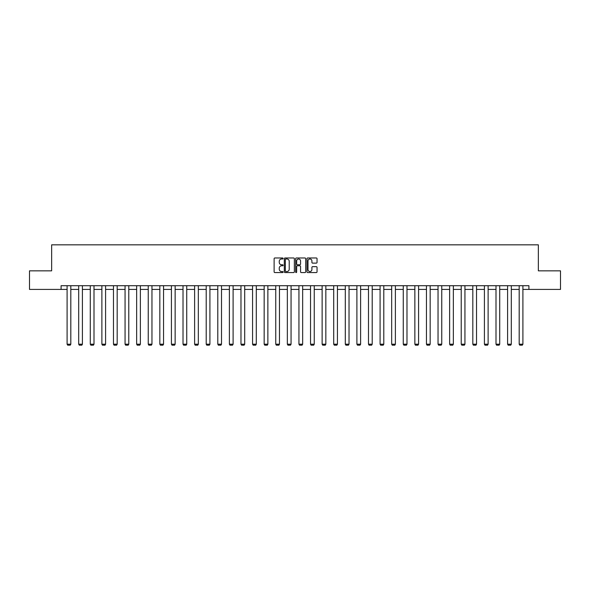 <?xml version="1.0" encoding="UTF-8"?>
<svg xmlns="http://www.w3.org/2000/svg" width="590" height="590" viewBox="0 0 590 590"><rect width="100%" height="100%" fill="white"/><g stroke="black" fill="none" stroke-linecap="round" stroke-linejoin="round"><path stroke-width="0.89" d="M283.112 258.486A0.509 0.509 0 0 0 282.603 257.978L274.852 257.978A0.73 0.73 0 0 0 274.121 258.708L274.121 271.835A0.73 0.73 0 0 0 274.852 272.565L282.603 272.565A0.509 0.509 0 0 0 283.112 272.056A0.509 0.509 0 0 0 282.603 271.54L281.6 271.54A2.331 2.331 0 0 1 279.262 269.21L279.262 268.111A2.331 2.331 0 0 1 281.6 265.78L282.603 265.78A0.509 0.509 0 0 0 283.112 265.271A0.509 0.509 0 0 0 282.603 264.762L281.6 264.762A2.331 2.331 0 0 1 279.262 262.425L279.262 261.333A2.331 2.331 0 0 1 281.6 258.995L282.603 258.995A0.509 0.509 0 0 0 283.112 258.486M316.314 263.118A0.73 0.73 0 0 0 317.044 262.388L317.044 258.708A0.73 0.73 0 0 0 316.314 257.978L307.707 257.978A0.73 0.73 0 0 0 306.977 258.708L306.977 271.835A0.73 0.73 0 0 0 307.707 272.565L316.314 272.565A0.73 0.73 0 0 0 317.044 271.835L317.044 267.388A0.73 0.73 0 0 0 316.314 266.658L312.634 266.658A0.73 0.73 0 0 0 311.904 267.388L311.904 269.593A1.954 1.954 0 0 1 309.949 271.54A1.954 1.954 0 0 1 308.002 269.593L308.002 260.95A1.954 1.954 0 0 1 309.949 258.995A1.954 1.954 0 0 1 311.904 260.95L311.904 262.388A0.73 0.73 0 0 0 312.634 263.118L316.314 263.118M61.08 289.417L29.5 289.417L29.5 270.84L51.647 270.84L51.647 244.835L538.353 244.835L538.353 270.84L560.5 270.84L560.5 289.417L528.92 289.417L528.92 285.707L61.08 285.707L61.08 289.417L67.098 289.417M294.358 258.708A0.73 0.73 0 0 0 293.636 257.978L285.029 257.978A0.73 0.73 0 0 0 284.299 258.708L284.299 271.835A0.73 0.73 0 0 0 285.029 272.565L293.636 272.565A0.73 0.73 0 0 0 294.358 271.835L294.358 258.708M296.364 257.978L304.971 257.978A0.73 0.73 0 0 1 305.701 258.708L305.701 271.835A0.73 0.73 0 0 1 304.971 272.565L301.291 272.565A0.73 0.73 0 0 1 300.561 271.835L300.561 266.51A0.73 0.73 0 0 0 299.831 265.78L297.389 265.78A0.73 0.73 0 0 0 296.659 266.51L296.659 272.056A0.509 0.509 0 0 1 296.151 272.565A0.509 0.509 0 0 1 295.642 272.056L295.642 258.708A0.73 0.73 0 0 1 296.364 257.978M70.815 289.417L78.691 289.417M82.408 289.417L90.285 289.417M94.002 289.417L101.878 289.417M105.588 289.417L113.464 289.417M117.181 289.417L125.058 289.417M128.775 289.417L136.651 289.417M140.368 289.417L148.245 289.417M151.962 289.417L159.838 289.417M163.548 289.417L171.424 289.417M175.142 289.417L183.018 289.417M186.735 289.417L194.612 289.417M198.329 289.417L206.205 289.417M209.915 289.417L217.791 289.417M221.508 289.417L229.385 289.417M233.102 289.417L240.978 289.417M244.695 289.417L252.572 289.417M256.289 289.417L264.165 289.417M267.875 289.417L275.751 289.417M279.468 289.417L287.345 289.417M291.062 289.417L298.938 289.417M302.655 289.417L310.532 289.417M314.249 289.417L322.125 289.417M325.835 289.417L333.711 289.417M337.428 289.417L345.305 289.417M349.022 289.417L356.898 289.417M360.615 289.417L368.492 289.417M372.209 289.417L380.085 289.417M383.795 289.417L391.672 289.417M395.389 289.417L403.265 289.417M406.982 289.417L414.858 289.417M418.575 289.417L426.452 289.417M430.162 289.417L438.038 289.417M441.755 289.417L449.632 289.417M453.349 289.417L461.225 289.417M464.942 289.417L472.819 289.417M476.536 289.417L484.412 289.417M488.122 289.417L495.998 289.417M499.715 289.417L507.592 289.417M511.309 289.417L519.185 289.417M522.902 289.417L528.92 289.417M285.826 258.995A0.509 0.509 0 0 0 285.317 259.504L285.317 271.031A0.509 0.509 0 0 0 285.826 271.54L286.888 271.54A2.331 2.331 0 0 0 289.218 269.21L289.218 261.333A2.331 2.331 0 0 0 286.888 258.995L285.826 258.995M300.561 260.987A1.954 1.954 0 0 0 298.614 259.032A1.954 1.954 0 0 0 296.659 260.987L296.659 264.032A0.73 0.73 0 0 0 297.389 264.762L299.831 264.762A0.73 0.73 0 0 0 300.561 264.032L300.561 260.987M70.815 285.707L70.815 344.199L67.098 344.199L67.098 285.707M70.815 344.199L70.254 345.165L67.658 345.165L67.098 344.199M82.408 285.707L82.408 344.199L78.691 344.199L78.691 285.707M82.408 344.199L81.848 345.165L79.252 345.165L78.691 344.199M94.002 285.707L94.002 344.199L90.285 344.199L90.285 285.707M94.002 344.199L93.441 345.165L90.838 345.165L90.285 344.199M105.588 285.707L105.588 344.199L101.878 344.199L101.878 285.707M105.588 344.199L105.035 345.165L102.431 345.165L101.878 344.199M117.181 285.707L117.181 344.199L113.464 344.199L113.464 285.707M117.181 344.199L116.628 345.165L114.025 345.165L113.464 344.199M128.775 285.707L128.775 344.199L125.058 344.199L125.058 285.707M128.775 344.199L128.214 345.165L125.618 345.165L125.058 344.199M140.368 285.707L140.368 344.199L136.651 344.199L136.651 285.707M140.368 344.199L139.808 345.165L137.212 345.165L136.651 344.199M151.962 285.707L151.962 344.199L148.245 344.199L148.245 285.707M151.962 344.199L151.401 345.165L148.798 345.165L148.245 344.199M163.548 285.707L163.548 344.199L159.838 344.199L159.838 285.707M163.548 344.199L162.995 345.165L160.392 345.165L159.838 344.199M175.142 285.707L175.142 344.199L171.424 344.199L171.424 285.707M175.142 344.199L174.588 345.165L171.985 345.165L171.424 344.199M186.735 285.707L186.735 344.199L183.018 344.199L183.018 285.707M186.735 344.199L186.175 345.165L183.578 345.165L183.018 344.199M198.329 285.707L198.329 344.199L194.612 344.199L194.612 285.707M198.329 344.199L197.768 345.165L195.165 345.165L194.612 344.199M209.915 285.707L209.915 344.199L206.205 344.199L206.205 285.707M209.915 344.199L209.362 345.165L206.758 345.165L206.205 344.199M221.508 285.707L221.508 344.199L217.791 344.199L217.791 285.707M221.508 344.199L220.955 345.165L218.352 345.165L217.791 344.199M233.102 285.707L233.102 344.199L229.385 344.199L229.385 285.707M233.102 344.199L232.541 345.165L229.945 345.165L229.385 344.199M244.695 285.707L244.695 344.199L240.978 344.199L240.978 285.707M244.695 344.199L244.135 345.165L241.539 345.165L240.978 344.199M256.289 285.707L256.289 344.199L252.572 344.199L252.572 285.707M256.289 344.199L255.728 345.165L253.125 345.165L252.572 344.199M267.875 285.707L267.875 344.199L264.165 344.199L264.165 285.707M267.875 344.199L267.322 345.165L264.718 345.165L264.165 344.199M279.468 285.707L279.468 344.199L275.751 344.199L275.751 285.707M279.468 344.199L278.915 345.165L276.312 345.165L275.751 344.199M291.062 285.707L291.062 344.199L287.345 344.199L287.345 285.707M291.062 344.199L290.501 345.165L287.905 345.165L287.345 344.199M302.655 285.707L302.655 344.199L298.938 344.199L298.938 285.707M302.655 344.199L302.095 345.165L299.499 345.165L298.938 344.199M314.249 285.707L314.249 344.199L310.532 344.199L310.532 285.707M314.249 344.199L313.688 345.165L311.085 345.165L310.532 344.199M325.835 285.707L325.835 344.199L322.125 344.199L322.125 285.707M325.835 344.199L325.282 345.165L322.678 345.165L322.125 344.199M337.428 285.707L337.428 344.199L333.711 344.199L333.711 285.707M337.428 344.199L336.875 345.165L334.272 345.165L333.711 344.199M349.022 285.707L349.022 344.199L345.305 344.199L345.305 285.707M349.022 344.199L348.461 345.165L345.865 345.165L345.305 344.199M360.615 285.707L360.615 344.199L356.898 344.199L356.898 285.707M360.615 344.199L360.055 345.165L357.459 345.165L356.898 344.199M372.209 285.707L372.209 344.199L368.492 344.199L368.492 285.707M372.209 344.199L371.648 345.165L369.045 345.165L368.492 344.199M383.795 285.707L383.795 344.199L380.085 344.199L380.085 285.707M383.795 344.199L383.242 345.165L380.639 345.165L380.085 344.199M395.389 285.707L395.389 344.199L391.672 344.199L391.672 285.707M395.389 344.199L394.835 345.165L392.232 345.165L391.672 344.199M406.982 285.707L406.982 344.199L403.265 344.199L403.265 285.707M406.982 344.199L406.422 345.165L403.825 345.165L403.265 344.199M418.575 285.707L418.575 344.199L414.858 344.199L414.858 285.707M418.575 344.199L418.015 345.165L415.412 345.165L414.858 344.199M430.162 285.707L430.162 344.199L426.452 344.199L426.452 285.707M430.162 344.199L429.608 345.165L427.005 345.165L426.452 344.199M441.755 285.707L441.755 344.199L438.038 344.199L438.038 285.707M441.755 344.199L441.202 345.165L438.599 345.165L438.038 344.199M453.349 285.707L453.349 344.199L449.632 344.199L449.632 285.707M453.349 344.199L452.788 345.165L450.192 345.165L449.632 344.199M464.942 285.707L464.942 344.199L461.225 344.199L461.225 285.707M464.942 344.199L464.382 345.165L461.786 345.165L461.225 344.199M476.536 285.707L476.536 344.199L472.819 344.199L472.819 285.707M476.536 344.199L475.975 345.165L473.372 345.165L472.819 344.199M488.122 285.707L488.122 344.199L484.412 344.199L484.412 285.707M488.122 344.199L487.569 345.165L484.965 345.165L484.412 344.199M499.715 285.707L499.715 344.199L495.998 344.199L495.998 285.707M499.715 344.199L499.162 345.165L496.559 345.165L495.998 344.199M511.309 285.707L511.309 344.199L507.592 344.199L507.592 285.707M511.309 344.199L510.748 345.165L508.152 345.165L507.592 344.199M522.902 285.707L522.902 344.199L519.185 344.199L519.185 285.707M522.902 344.199L522.342 345.165L519.746 345.165L519.185 344.199"/></g></svg>
